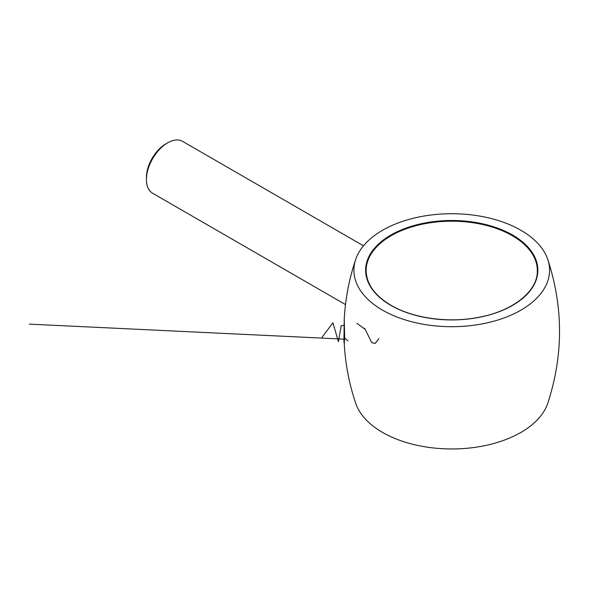 <?xml version="1.0" encoding="UTF-8"?>
<svg xmlns="http://www.w3.org/2000/svg" width="589" height="589" viewBox="0 0 589 589"><rect width="100%" height="100%" fill="white"/><g stroke="black" fill="none" stroke-linecap="round" stroke-linejoin="round"><path stroke-width="0.88" d="M355.719 259.366A97.833 56.485 180 0 1 423.182 216.185A97.833 56.485 180 0 1 520.912 230.27A97.833 56.485 180 0 1 547.748 259.366A97.833 56.485 180 0 1 451.734 326.696A97.833 56.485 180 0 1 355.719 259.366C349.174 278.737 345.345 298.733 344.234 319.348L344.698 338.373L344.212 342.621M547.748 259.366C563.459 307.355 563.459 355.336 547.748 403.325A97.833 56.485 180 0 1 451.734 448.965A97.833 56.485 180 0 1 355.719 403.325C349.174 383.954 345.345 363.958 344.234 343.335M363.494 245.819L182.583 141.367A29.951 17.295 120 0 0 167.607 142.855A29.951 17.295 120 0 0 146.425 179.535A29.951 17.295 120 0 0 152.632 193.244L345.5 304.594M167.607 142.855L165.84 143.871A27.455 15.851 -60 0 0 146.425 177.495L146.425 179.535M344.572 342.989L343.917 342.327L344.212 320.07M321.955 337.401L332.932 322.787L338.425 341.679L341.171 325.754L343.917 325.297M378.86 338.55L375.303 343.402L371.755 342.673L364.65 328.242M364.613 328.927L356.949 323.332M347.966 340.84L344.182 337.696M344.094 339.154L29.45 324.141M537.337 270.623A85.604 49.424 0 0 0 512.268 235.674A85.604 49.424 0 0 0 418.97 224.961A85.604 49.424 0 0 0 366.13 270.623C366.432 284.016 374.751 295.59 391.096 305.338C413.272 318.421 448.663 323.28 478.717 317.316C513.174 311.058 537.919 291.099 537.337 270.623M390.846 305.367A86.104 49.712 180 0 1 429.447 222.193A86.104 49.712 180 0 1 534.9 283.081A86.104 49.712 180 0 1 390.846 305.367"/></g></svg>
